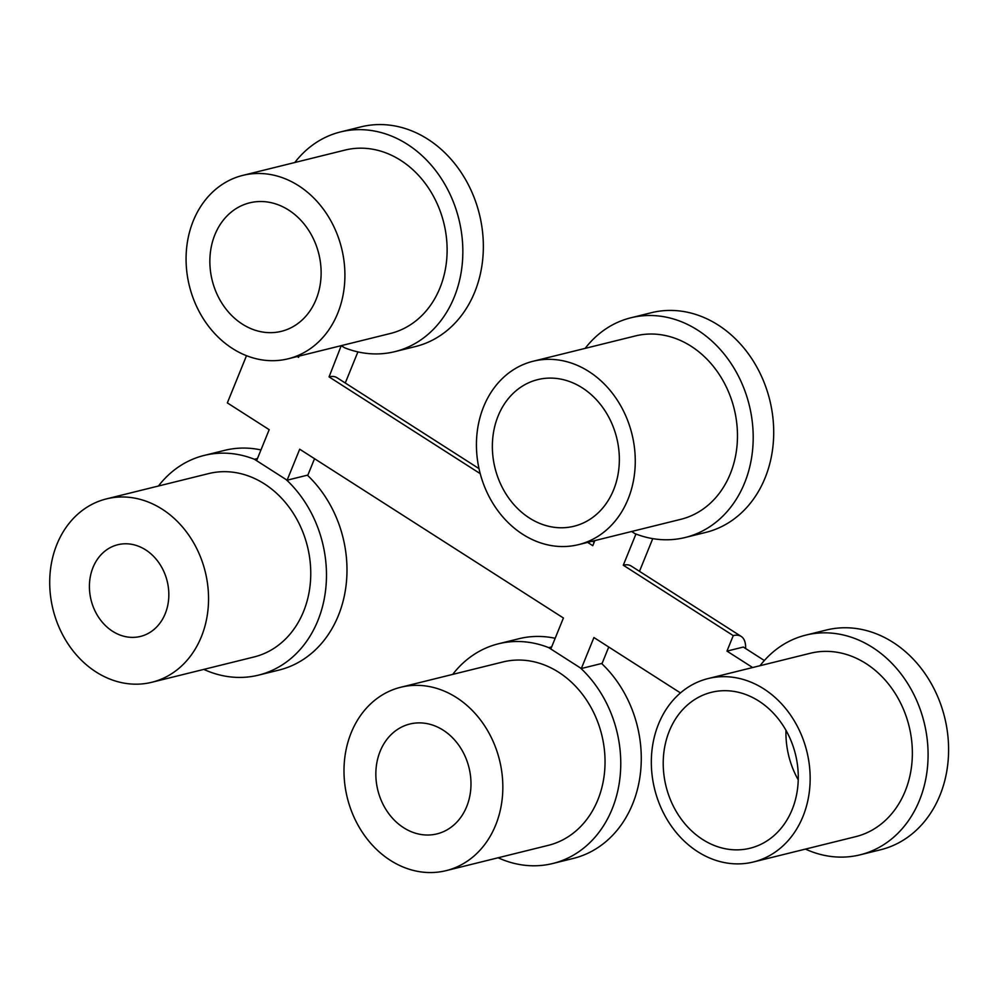 <?xml version="1.0" encoding="UTF-8"?>
<svg xmlns="http://www.w3.org/2000/svg" width="998" height="998" viewBox="0 0 998 998"><rect width="100%" height="100%" fill="white"/><g stroke="black" fill="none" stroke-linecap="round" stroke-linejoin="round"><path stroke-width="1.5" d="M745.606 648.513A41.953 17.602 122.6 0 0 741.19 636.425A41.953 17.602 122.6 0 0 733.256 635.614L623.288 565.217L635.863 534.217L631.609 531.497L634.965 533.643A113.161 93.924 -103.9 0 0 685.252 537.485A113.161 93.924 -103.9 0 0 749.236 405.076A113.161 93.924 -103.9 0 0 630.873 317.788A113.161 93.924 -103.9 0 0 585.152 348.377M299.063 356.086L298.552 357.359L297.267 356.536M479.003 468.611L337 377.706A41.953 17.602 122.6 0 0 329.066 376.895L341.254 345.645L344.609 347.791A113.161 93.924 -103.9 0 0 394.896 351.633A113.161 93.924 -103.9 0 0 458.88 219.223A113.161 93.924 -103.9 0 0 340.518 131.936A113.161 93.924 -103.9 0 0 294.797 162.524M594.833 540.604L592.775 545.681L587.622 542.388M480.225 473.651L329.066 376.895M741.19 636.425L631.223 566.041A41.953 17.602 122.6 0 0 623.288 565.217M680.461 692.924L593.922 637.535L581.335 668.523L550.821 648.987L563.408 617.999L299.699 449.2L287.112 480.2L256.598 460.664L269.186 429.676L227.344 402.893L246.506 355.687M752.642 667.537L726.968 651.108L733.256 635.614M764.356 660.526L743.323 647.053L726.968 651.108M608.743 647.016L602.106 663.383L581.335 668.523M639.481 571.33L652.754 538.633M314.532 458.693L307.883 475.06L287.112 480.2M345.271 382.995L357.895 351.907M145.658 549.886A47.23 39.209 -103.9 0 0 117.776 544.733A47.23 39.209 -103.9 0 0 89.508 583.269A47.23 39.209 -103.9 0 0 112.599 631.285A47.23 39.209 -103.9 0 0 140.481 636.425A47.23 39.209 -103.9 0 0 168.737 597.889A47.23 39.209 -103.9 0 0 145.658 549.886M96.07 671.978A94.461 78.405 -103.9 0 0 151.821 682.27A94.461 78.405 -103.9 0 0 208.357 605.212A94.461 78.405 -103.9 0 0 162.187 509.18A94.461 78.405 -103.9 0 0 106.437 498.888A94.461 78.405 -103.9 0 0 49.9 575.958A94.461 78.405 -103.9 0 0 96.07 671.978M151.821 682.27L254.028 656.971A94.461 78.405 -103.9 0 0 310.565 579.913A94.461 78.405 -103.9 0 0 264.395 483.88A94.461 78.405 -103.9 0 0 208.644 473.588L106.437 498.888M257.472 458.519L254.428 459.28A113.161 93.924 -103.9 0 0 204.141 455.437A113.161 93.924 -103.9 0 0 158.433 486.014M203.829 669.409A113.161 93.924 -103.9 0 0 258.532 675.135A113.161 93.924 -103.9 0 0 325.236 592.912A113.161 93.924 -103.9 0 0 286.102 479.551L254.428 459.28M260.965 449.936A113.161 93.924 -103.9 0 0 224.65 450.36L204.141 455.437M258.532 675.135L279.041 670.057A113.161 93.924 -103.9 0 0 345.67 588.371A113.161 93.924 -103.9 0 0 307.372 475.185M443.212 730.187A56.587 46.968 -103.9 0 0 409.816 724.024A56.587 46.968 -103.9 0 0 375.959 770.194A56.587 46.968 -103.9 0 0 403.616 827.704A56.587 46.968 -103.9 0 0 437.012 833.879A56.587 46.968 -103.9 0 0 470.869 787.709A56.587 46.968 -103.9 0 0 443.212 730.187M390.368 860.351A94.461 78.405 -103.9 0 0 446.118 870.643A94.461 78.405 -103.9 0 0 502.643 793.585A94.461 78.405 -103.9 0 0 456.473 697.552A94.461 78.405 -103.9 0 0 400.722 687.26A94.461 78.405 -103.9 0 0 344.185 764.318A94.461 78.405 -103.9 0 0 390.368 860.351M446.118 870.643L548.326 845.343A94.461 78.405 -103.9 0 0 604.85 768.285A94.461 78.405 -103.9 0 0 558.68 672.253A94.461 78.405 -103.9 0 0 502.93 661.961L400.722 687.26M551.669 646.916L548.713 647.64A113.161 93.924 -103.9 0 0 498.439 643.797A113.161 93.924 -103.9 0 0 452.718 674.386M498.114 857.769A113.161 93.924 -103.9 0 0 552.817 863.495A113.161 93.924 -103.9 0 0 619.521 781.284A113.161 93.924 -103.9 0 0 580.387 667.924L548.713 647.64M555.162 638.296A113.161 93.924 -103.9 0 0 518.948 638.72L498.439 643.797M552.817 863.495L573.326 858.417A113.161 93.924 -103.9 0 0 639.967 776.706A113.161 93.924 -103.9 0 0 601.607 663.508M242.339 324.113A66.167 54.927 -103.9 0 0 281.399 331.324A66.167 54.927 -103.9 0 0 320.994 277.332A66.167 54.927 -103.9 0 0 288.647 210.067A66.167 54.927 -103.9 0 0 249.6 202.856A66.167 54.927 -103.9 0 0 209.992 256.835A66.167 54.927 -103.9 0 0 242.339 324.113M298.552 185.69A94.461 78.405 -103.9 0 0 242.801 175.386A94.461 78.405 -103.9 0 0 186.264 252.457A94.461 78.405 -103.9 0 0 232.447 348.489A94.461 78.405 -103.9 0 0 288.197 358.781A94.461 78.405 -103.9 0 0 344.722 281.71A94.461 78.405 -103.9 0 0 298.552 185.69M288.197 358.781L390.405 333.482A94.461 78.405 -103.9 0 0 446.929 256.411A94.461 78.405 -103.9 0 0 400.759 160.391A94.461 78.405 -103.9 0 0 345.009 150.087L242.801 175.386M394.896 351.633L415.405 346.556A113.161 93.924 -103.9 0 0 479.389 214.146A113.161 93.924 -103.9 0 0 361.026 126.858L340.518 131.936M529.427 518.024A75.524 62.687 -103.9 0 0 574 526.245A75.524 62.687 -103.9 0 0 619.197 464.631A75.524 62.687 -103.9 0 0 582.283 387.86A75.524 62.687 -103.9 0 0 537.71 379.627A75.524 62.687 -103.9 0 0 492.513 441.241A75.524 62.687 -103.9 0 0 529.427 518.024M588.907 371.543A94.461 78.405 -103.9 0 0 533.157 361.239A94.461 78.405 -103.9 0 0 476.62 438.309A94.461 78.405 -103.9 0 0 522.802 534.342A94.461 78.405 -103.9 0 0 578.553 544.634A94.461 78.405 -103.9 0 0 635.077 467.563A94.461 78.405 -103.9 0 0 588.907 371.543M578.553 544.634L680.761 519.334A94.461 78.405 -103.9 0 0 737.285 442.264A94.461 78.405 -103.9 0 0 691.115 346.244A94.461 78.405 -103.9 0 0 635.364 335.939L533.157 361.239M685.252 537.485L705.761 532.408A113.161 93.924 -103.9 0 0 769.745 399.998A113.161 93.924 -103.9 0 0 651.382 312.711L630.873 317.788M669.346 730.973A80.314 66.666 -103.9 0 0 679.788 817.075A80.314 66.666 -103.9 0 0 750.047 848.238A80.314 66.666 -103.9 0 0 792.15 809.578A80.314 66.666 -103.9 0 0 781.696 723.475A80.314 66.666 -103.9 0 0 711.449 692.313A80.314 66.666 -103.9 0 0 669.346 730.973M785.975 730.311A80.314 66.666 -103.9 0 0 798.238 779.862M802.953 816.501A94.461 78.405 -103.9 0 0 790.678 715.242A94.461 78.405 -103.9 0 0 708.044 678.578A94.461 78.405 -103.9 0 0 658.53 724.049A94.461 78.405 -103.9 0 0 670.806 825.309A94.461 78.405 -103.9 0 0 753.44 861.973A94.461 78.405 -103.9 0 0 802.953 816.501M753.44 861.973L855.648 836.673A94.461 78.405 -103.9 0 0 905.161 791.202A94.461 78.405 -103.9 0 0 892.886 689.942A94.461 78.405 -103.9 0 0 810.251 653.278L708.044 678.578M805.448 849.098A113.161 93.924 -103.9 0 0 860.139 854.824A113.161 93.924 -103.9 0 0 924.123 722.402A113.161 93.924 -103.9 0 0 805.76 635.127A113.161 93.924 -103.9 0 0 760.052 665.703M860.139 854.824L880.648 849.747A113.161 93.924 -103.9 0 0 944.632 717.325A113.161 93.924 -103.9 0 0 826.269 630.05L805.76 635.127M594.147 542.301L592.425 541.203"/></g></svg>

